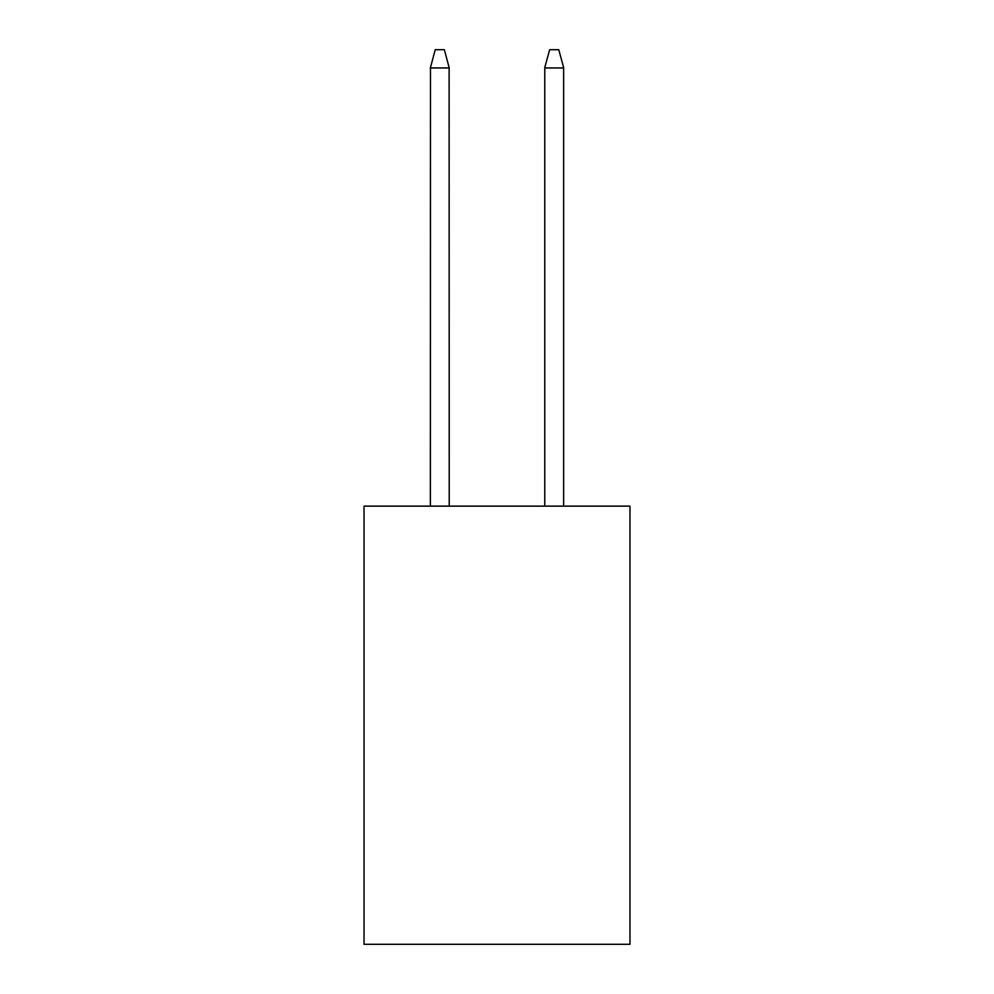 <?xml version="1.0" encoding="UTF-8"?>
<svg xmlns="http://www.w3.org/2000/svg" width="994" height="994" viewBox="0 0 994 994"><rect width="100%" height="100%" fill="white"/><g stroke="black" fill="none" stroke-linecap="round" stroke-linejoin="round"><path stroke-width="1.49" d="M629.972 506.132L629.972 944.3L364.028 944.3L364.028 506.132L629.972 506.132M449.114 67.542L449.226 506.132M430.365 506.132L430.477 67.542M430.402 67.791L435.235 49.7L444.355 49.7L449.189 67.791M563.635 506.132L563.635 67.542L558.765 49.7L549.645 49.7L544.774 67.542L544.774 506.132M449.226 67.952L430.365 67.952M544.774 67.952L563.635 67.952"/></g></svg>
